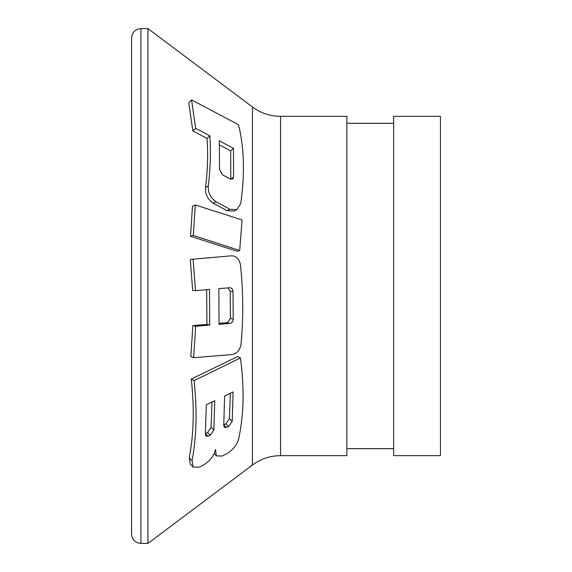 <?xml version="1.0" encoding="UTF-8"?>
<svg xmlns="http://www.w3.org/2000/svg" width="572" height="572" viewBox="0 0 572 572"><rect width="100%" height="100%" fill="white"/><g stroke="black" fill="none" stroke-linecap="round" stroke-linejoin="round"><path stroke-width="0.86" d="M393.643 455.648L393.643 116.352L440.44 116.352L440.44 455.648L393.643 455.648M147.941 543.4L147.941 28.6L252.459 106.993L252.459 465.007L147.941 543.4L140.919 543.4C135.285 542.899 132.168 539.775 131.56 534.041L131.56 37.959C132.168 32.225 135.285 29.101 140.919 28.6L140.919 543.4M227.02 210.682L229.83 209.259L236.801 209.688L240.74 203.496C244.973 173.766 244.223 147.512 238.488 124.739L191.584 99.864L188.774 102.888L192.857 130.938L207.035 138.417C208.165 153.782 207.657 170.184 205.505 187.63C205.133 194.208 207.707 199.399 213.227 203.203L227.02 210.682L234.055 211.075L236.787 209.659M193.629 357.7L195.695 326.262L209.724 325.089L209.495 289.453L195.481 290.655L193.086 259.202L231.646 255.791C236.45 255.984 239.403 259.073 240.512 265.043C243.286 291.72 243.465 318.025 241.048 343.965C240.04 349.964 237.108 353.489 232.261 354.533L193.629 357.7L190.819 356.535L192.893 325.597L206.921 324.417L206.685 289.396M195.481 290.655L192.671 290.576L190.283 259.645L193.086 259.202M190.354 464.207L189.26 457.907C193.794 434.162 194.459 407.886 191.255 379.072L237.616 356.563L240.419 357.958C244.451 387.766 243.901 414.557 238.774 438.324C237.351 444.43 233.355 449.585 226.777 453.782L222.158 456.02L216.345 455.877L215.437 449.535C214.092 455.669 210.16 460.817 203.632 464.979L198.992 467.224L193.071 467.052L192.07 460.746C196.604 436.586 197.268 409.874 194.065 380.616L240.419 357.958M195.281 204.969L192.471 206.299L190.519 236.279L236.894 251.201L239.704 250.515L242.07 219.934L195.281 204.969L193.329 235.45L239.704 250.515M280.537 116.352L280.537 455.648L346.839 455.648L346.839 116.352L280.537 116.352C270.17 116.266 260.811 113.142 252.459 106.993M219.548 145.023L230.666 150.886L233.469 148.298L233.583 177.041L232.647 179.022L230.216 178.979L222.444 174.817L219.519 169.526L219.29 140.812L233.469 148.298M190.519 236.279L193.329 235.45M223.745 425.268L224.353 427.37L226.526 427.441L228.693 426.412L232.218 421.221L233.069 391.899L224.624 395.96L223.745 425.268M226.526 427.441L223.716 424.853L225.883 423.816L229.408 418.69L230.337 393.207M208.187 436.207L210.346 435.17L213.864 429.987L214.765 400.7L206.313 404.762L205.391 434.034L206.006 436.129L208.187 436.207L205.377 433.626L207.543 432.596L211.054 427.47L212.012 402.016M191.255 379.072L194.065 380.616M229.722 287.716C231.653 287.802 232.754 289.039 233.033 291.434L233.226 319.155C233.004 321.564 231.917 322.98 229.973 323.402L219.076 324.31L218.84 288.653L229.958 287.716M192.893 325.597L195.695 326.262M206.921 324.417L209.724 325.089M228.049 287.859L230.223 291.334L230.423 318.532L227.163 322.708L219.105 323.394M207.035 138.417L209.845 135.821C210.975 151.494 210.46 168.197 208.308 185.914C207.858 192.499 210.432 197.762 216.037 201.716L229.83 209.259M192.857 130.938L195.667 128.343L209.845 135.821M191.584 99.864L195.667 128.343M213.227 203.203L216.037 201.716M230.666 150.886L230.766 179.215M225.883 423.816L228.693 426.412M229.408 418.69L232.218 421.221M207.543 432.596L210.346 435.17M211.054 427.47L213.864 429.987M189.26 457.907L192.07 460.746M227.163 322.708L229.973 323.402M230.223 291.334L233.033 291.434M230.423 318.532L233.226 319.155M205.505 187.63L208.308 185.914M230.781 179.093L233.583 177.041M346.839 448.684L393.643 448.684M346.839 123.316L393.643 123.316M140.919 28.6L147.941 28.6M280.537 455.648C270.17 455.734 260.811 458.858 252.459 465.007M216.345 455.877L214.142 453.532M193.071 467.052L190.226 464.071"/></g></svg>
